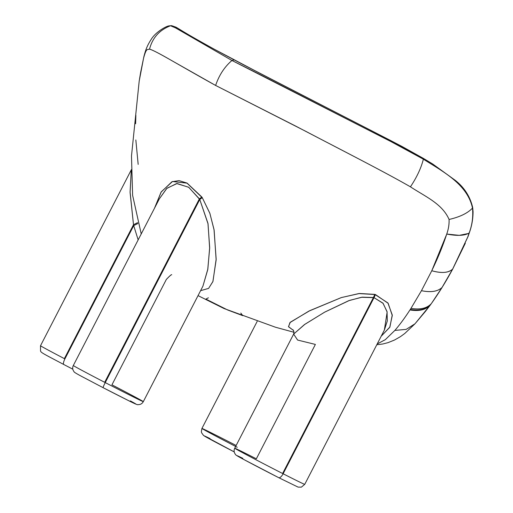 <?xml version="1.0" encoding="UTF-8"?>
<svg xmlns="http://www.w3.org/2000/svg" width="513" height="513" viewBox="0 0 513 513"><rect width="100%" height="100%" fill="white"/><g stroke="black" fill="none" stroke-linecap="round" stroke-linejoin="round"><path stroke-width="0.77" d="M376.792 344.749L382.621 344.024L388.014 342.652L394.535 340.023L400.486 336.611L404.751 333.501L414.998 323.786L406.187 329.378L394.869 330.417C399.851 324.633 404.879 317.81 409.958 309.942C404.783 317.932 399.755 324.755 394.875 330.404L385.308 339.677L377.209 343.941L385.231 339.734L394.869 330.417L406.187 329.378L414.998 323.786L430.657 304.555C426.252 309.339 419.467 310.968 410.285 309.435L410.984 308.351L410.285 309.435C419.467 310.968 426.252 309.339 430.657 304.555L430.33 304.998C425.925 309.814 419.134 311.462 409.958 309.942C419.134 311.462 425.925 309.814 430.33 304.998L425.373 311.481L430.369 304.953C438.211 294.109 445.675 282.118 452.748 268.979L467.959 236.698M421.462 290.691L410.984 308.351C420.166 309.91 426.957 308.332 431.35 303.613C426.957 308.332 420.166 309.91 410.984 308.351L421.462 290.691C430.907 292.59 437.762 291.525 442.039 287.479L431.35 303.613L442.039 287.479C437.749 291.551 430.888 292.622 421.462 290.691L431.491 271.294L421.462 290.691M431.76 270.736L431.491 271.294L431.76 270.736C441.699 273.467 448.657 272.929 452.639 269.113L442.039 287.479L452.639 269.113C448.375 272.942 441.417 273.48 431.76 270.736L431.76 270.736M446.656 234.3C442.841 245.951 437.916 258.013 431.882 270.479L446.656 234.3M141.229 233.934L132.617 195.331L131.488 156.01L139.19 81.137L143.557 58.238C146.449 47.619 147.282 49.921 149.527 49.145C152.201 49.787 159.601 53.608 171.727 60.605L215.627 85.447L295.417 125.954C338.311 148.404 383.897 171.566 410.438 186.828C425.668 196.832 442.2 203.687 449.067 219.461C449.298 224.13 448.516 228.99 446.733 234.05L459.263 235.345L468.279 233.518M202.924 286.151L207.727 269.742L209.657 248.401L208.041 223.854L199.756 199.486L202.269 197.665L209.817 213.19L214.017 229.497L216.165 259.148L212.953 281.432L208.605 288.396L200.596 290.659L208.605 288.389L212.882 281.611L216.146 259.924L214.133 230.138L209.9 213.427L202.269 197.665L199.756 199.486L207.957 223.354L209.676 247.458L207.836 269.101L202.93 286.145L143.319 401.641A39.386 0.551 -152.7 0 1 105.242 382.602A39.386 0.551 -152.7 0 1 104.69 382.32A39.386 0.551 27.3 0 0 105.242 382.602A5.56 0.449 117.4 0 0 103.119 387.681A5.56 0.449 -62.6 0 1 103.119 387.681A5.56 0.449 -62.6 0 1 105.242 382.602L199.756 199.486L188.771 187.322L177.107 183.519L166.981 188.213L159.293 198.935L166.687 188.489L176.671 183.545L188.611 187.213L199.384 198.864L201.84 197.018L187.168 183.173L172.496 181.506L161.281 191.817L154.484 208.246L161.069 192.157L171.996 181.698L179.082 180.64L186.879 183.026L202.269 197.665L201.84 197.018L199.384 198.864L104.69 382.32A39.386 0.551 -152.7 0 1 73.314 365.512A39.386 0.551 27.3 0 0 104.69 382.32L199.384 198.864L199.756 199.486L105.242 382.602A39.386 0.551 27.3 0 0 143.319 401.641A39.386 0.551 27.3 0 0 111.943 384.833L166.334 279.45C169.707 275.904 171.509 274.333 171.733 274.724M282.612 473.505A39.386 0.551 27.3 0 0 283.118 473.768L374.015 297.655L373.451 297.508L282.612 473.505L373.451 297.508L362.242 297.162L349.404 300.445L324.549 312.218L304.382 324.633L293.635 334.104L304.902 324.28L324.812 312.071L348.699 300.701L361.479 297.271L374.015 297.655L375.445 294.552L388.168 303.318L392.285 315.527L389.739 327.332L381.178 336.239L389.912 326.999L392.253 314.956L387.905 302.952L374.798 294.372L359.491 293.5L341.389 297.559L308.749 311.179L289.922 322.613L288.55 326.781L293.468 330.417L288.486 326.627L290.287 322.247L309.858 310.634L341.209 297.617L358.837 293.571L375.445 294.552L283.118 473.768A39.386 0.551 27.3 0 0 304.735 484.355A39.386 0.551 -152.7 0 1 283.118 473.768A39.386 0.551 -152.7 0 1 282.612 473.505A39.386 0.551 -152.7 0 1 234.73 448.221C233.704 450.324 233.934 452.376 235.435 454.39C235.21 454.742 238.09 456.499 244.085 459.654L278.706 477.667A5.56 2.161 -63 0 0 283.118 473.768A5.56 2.161 117 0 1 278.706 477.667A5.56 2.161 117 0 1 278.681 477.654A5.56 2.161 -63 0 0 278.706 477.667L298.066 487.106L301.394 487.132L304.735 484.355L384.41 329.981L387.321 320.946L387.039 311.551L382.916 303.125L374.015 297.655L383.14 303.388L387.148 312.039L384.352 330.096M469.074 233.056L467.773 236.98L452.639 269.113M469.158 233.005L469.158 233.005C472.204 224.886 473.313 216.576 472.492 208.079C473.3 216.653 472.191 224.963 469.158 233.005C464.618 235.73 457.141 236.076 446.733 234.05C448.465 229.26 449.247 224.399 449.067 219.461C459.898 216.98 467.709 213.184 472.492 208.079C467.709 213.184 459.898 216.98 449.067 219.461C442.289 203.757 425.431 196.671 410.438 186.828C416.825 177.248 421.135 168.033 423.372 159.19C443.296 171.708 467.516 184.449 472.492 208.079L472.691 207.585L472.492 208.079C467.516 184.449 443.296 171.708 423.372 159.19L423.372 159.19C421.135 168.033 416.825 177.248 410.438 186.828C383.371 171.304 344.659 151.745 305.985 131.431L215.627 85.447C219.083 75.187 224.521 66.863 231.947 60.483L390.848 141.53L423.372 159.19L423.296 158.331L402.352 146.654L423.27 158.318L423.372 159.19L390.848 141.53L390.816 140.626L402.352 146.654L244.092 65.087M170.707 25.701L168.674 25.919L170.528 25.759C159.505 29.966 152.502 37.757 149.527 49.145C152.502 37.757 159.505 29.966 170.528 25.759L175.44 27.849L231.947 60.483C224.521 66.863 219.083 75.187 215.627 85.447C177.389 64.272 156.439 51.101 149.527 49.145C147.314 49.902 146.436 47.626 143.557 58.238L140.196 74.956M137.599 222.655L133.495 224.713L130.09 191.977L131.29 169.989L130.097 192.612L133.495 224.713L64.375 358.632A39.386 0.551 -152.7 0 1 40.514 345.73A39.386 0.551 27.3 0 0 64.375 358.632A39.386 0.551 27.3 0 0 64.894 358.908A5.56 1.648 117.5 0 0 63.824 364.525A5.56 1.648 -62.5 0 1 64.894 358.908A39.386 0.551 -152.7 0 1 64.375 358.632L133.495 224.713L133.701 225.605L64.894 358.908L133.701 225.605L138.157 239.885L133.701 225.605L137.843 223.54L133.701 225.605L133.495 224.713L137.599 222.655M208.393 297.796L205.88 299.098L227.746 310.032L242.777 315.655L240.809 313.065M452.806 268.831L465.31 243.265M467.773 236.98L468.882 233.825M423.296 158.331L432.69 163.993L455.236 180.319C464.348 187.527 470.165 196.614 472.691 207.585L473.069 211.67C473.044 218.929 471.8 225.964 469.331 232.774L468.331 235.679M423.27 158.318L390.81 140.62L262.829 74.834L390.81 140.62L390.848 141.53C339.67 115.553 284.106 86.473 231.947 60.483L234.184 59.886L262.823 74.834L214.165 49.158L234.184 59.886L231.947 60.483L175.44 27.849L177.383 27.991C185.078 32.71 193.869 38 214.165 49.158L214.28 49.216M140.633 72.448L143.787 57.09C145.916 48.331 148.013 44.336 151.329 39.187C155.08 32.922 164.455 26.907 168.674 25.919L171.573 25.65L175.921 27.157L172.381 25.919M315.38 344.428L256.346 458.808A39.386 0.551 27.3 0 0 234.73 448.221L293.635 334.104L297.611 340.061L315.38 344.428M244.073 65.08L225.701 55.385M225.656 55.359L214.165 49.158C195.857 39.033 183.596 31.973 177.383 27.991L175.921 27.157L177.383 27.991L175.44 27.849L170.528 25.759L171.573 25.65M236.063 445.444A39.386 0.551 27.3 0 0 201.93 428.445A39.386 0.551 27.3 0 0 237.25 447.291A39.386 0.551 -152.7 0 1 201.93 428.445L201.346 431.625L201.603 432.773L203.546 435.473L234.229 451.902A33.826 0.475 27.3 0 1 207.573 437.858A33.826 0.475 27.3 0 1 210.035 438.577M63.849 364.538A33.826 0.475 27.3 0 0 72.808 369.187A33.826 0.475 -152.7 0 1 63.849 364.538A5.56 1.648 -62.5 0 1 63.824 364.525C43.118 353.592 40.88 352.623 40.527 350.866L40.514 345.73L131.463 169.521M143.319 401.641C142.204 403.699 140.389 404.693 137.888 404.635C137.728 405.033 134.624 403.699 128.583 400.64L103.119 387.681A5.56 0.449 117.4 0 0 103.126 387.681A33.826 0.475 27.3 0 0 131.803 402.218A33.826 0.475 27.3 0 0 130.366 400.903M242.835 458.353A33.826 0.475 27.3 0 0 243.585 459.385A33.826 0.475 27.3 0 0 278.681 477.654M373.451 297.508L374.798 294.372L373.451 297.508M135.836 139.959L138.17 164.384M135.868 115.284L135.624 123.774M139.267 80.624L139.17 81.234M198.037 295.623L224.008 308.525L275.404 327.204L293.987 332.277M468.363 235.608L467.939 236.769M214.222 49.184C192.151 37.039 185.616 32.992 177.536 28.08L175.921 27.157M159.293 198.935L73.314 365.512C72.288 367.609 72.519 369.668 74.019 371.675C73.795 372.034 76.674 373.785 82.67 376.94L103.119 387.681M72.808 369.187L63.824 364.525M257.18 321.394L201.93 428.445M293 329.782C293.93 331.077 294.135 332.514 293.635 334.104M139.44 79.515L140.645 72.378M414.998 323.786L425.373 311.481"/></g></svg>
